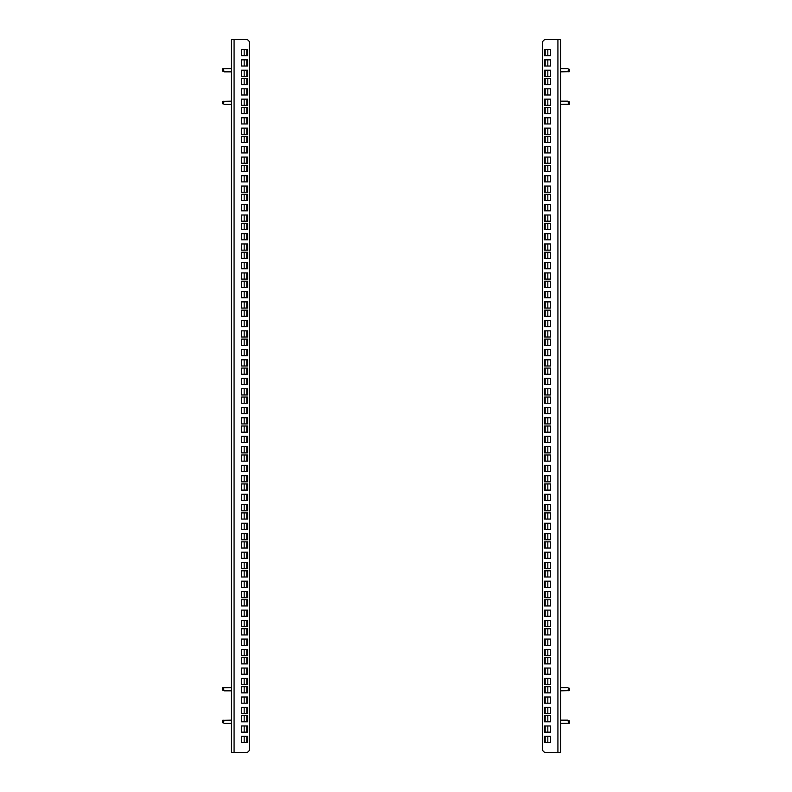 <?xml version="1.0" encoding="UTF-8"?>
<svg xmlns="http://www.w3.org/2000/svg" width="792" height="792" viewBox="0 0 792 792"><rect width="100%" height="100%" fill="white"/><g stroke="black" fill="none" stroke-linecap="round" stroke-linejoin="round"><path stroke-width="1.19" d="M247.609 95L247.609 88.813L241.421 88.813L241.421 95L247.609 95M247.609 105.346L247.609 99.148L241.421 99.148L241.421 105.346L247.609 105.346M247.609 84.655L247.609 78.467L241.421 78.467L241.421 84.655L247.609 84.655M247.609 55.697L247.609 49.5L241.421 49.5L241.421 55.697L247.609 55.697M247.609 66.033L247.609 59.846L241.421 59.846L241.421 66.033L247.609 66.033M247.609 76.379L247.609 70.191L241.421 70.191L241.421 76.379L247.609 76.379M234.085 39.6L247.45 39.6L249.401 41.55L249.401 750.45L247.45 752.4L231.482 752.4L231.482 39.6L234.085 39.6L234.085 752.4M247.609 113.612L247.609 107.425L241.421 107.425L241.421 113.612L247.609 113.612M247.609 142.58L247.609 136.392L241.421 136.392L241.421 142.58L247.609 142.58M247.609 171.537L247.609 165.35L241.421 165.35L241.421 171.537L247.609 171.537M247.609 200.505L247.609 194.307L241.421 194.307L241.421 200.505L247.609 200.505M247.609 229.462L247.609 223.275L241.421 223.275L241.421 229.462L247.609 229.462M247.609 258.42L247.609 252.232L241.421 252.232L241.421 258.42L247.609 258.42M247.609 287.387L247.609 281.2L241.421 281.2L241.421 287.387L247.609 287.387M247.609 316.345L247.609 310.157L241.421 310.157L241.421 316.345L247.609 316.345M247.609 345.312L247.609 339.115L241.421 339.115L241.421 345.312L247.609 345.312M247.609 374.269L247.609 368.082L241.421 368.082L241.421 374.269L247.609 374.269M247.609 403.237L247.609 397.04L241.421 397.04L241.421 403.237L247.609 403.237M247.609 432.194L247.609 426.007L241.421 426.007L241.421 432.194L247.609 432.194M247.609 461.152L247.609 454.964L241.421 454.964L241.421 461.152L247.609 461.152M247.609 490.119L247.609 483.932L241.421 483.932L241.421 490.119L247.609 490.119M247.609 519.077L247.609 512.889L241.421 512.889L241.421 519.077L247.609 519.077M247.609 548.044L247.609 541.847L241.421 541.847L241.421 548.044L247.609 548.044M247.609 577.002L247.609 570.814L241.421 570.814L241.421 577.002L247.609 577.002M247.609 605.959L247.609 599.772L241.421 599.772L241.421 605.959L247.609 605.959M247.609 634.927L247.609 628.739L241.421 628.739L241.421 634.927L247.609 634.927M247.609 663.884L247.609 657.697L241.421 657.697L241.421 663.884L247.609 663.884M247.609 692.851L247.609 686.654L241.421 686.654L241.421 692.851L247.609 692.851M247.609 134.303L247.609 128.116L241.421 128.116L241.421 134.303L247.609 134.303M247.609 163.261L247.609 157.073L241.421 157.073L241.421 163.261L247.609 163.261M247.609 192.228L247.609 186.041L241.421 186.041L241.421 192.228L247.609 192.228M247.609 221.186L247.609 214.998L241.421 214.998L241.421 221.186L247.609 221.186M247.609 250.153L247.609 243.956L241.421 243.956L241.421 250.153L247.609 250.153M247.609 279.111L247.609 272.923L241.421 272.923L241.421 279.111L247.609 279.111M247.609 308.068L247.609 301.881L241.421 301.881L241.421 308.068L247.609 308.068M247.609 337.036L247.609 330.848L241.421 330.848L241.421 337.036L247.609 337.036M247.609 365.993L247.609 359.806L241.421 359.806L241.421 365.993L247.609 365.993M247.609 394.96L247.609 388.763L241.421 388.763L241.421 394.96L247.609 394.96M247.609 423.918L247.609 417.731L241.421 417.731L241.421 423.918L247.609 423.918M247.609 452.885L247.609 446.688L241.421 446.688L241.421 452.885L247.609 452.885M247.609 481.843L247.609 475.655L241.421 475.655L241.421 481.843L247.609 481.843M247.609 510.8L247.609 504.613L241.421 504.613L241.421 510.8L247.609 510.8M247.609 539.768L247.609 533.58L241.421 533.58L241.421 539.768L247.609 539.768M247.609 568.725L247.609 562.538L241.421 562.538L241.421 568.725L247.609 568.725M247.609 597.693L247.609 591.495L241.421 591.495L241.421 597.693L247.609 597.693M247.609 626.65L247.609 620.463L241.421 620.463L241.421 626.65L247.609 626.65M247.609 655.608L247.609 649.42L241.421 649.42L241.421 655.608L247.609 655.608M247.609 684.575L247.609 678.388L241.421 678.388L241.421 684.575L247.609 684.575M247.609 713.533L247.609 707.345L241.421 707.345L241.421 713.533L247.609 713.533M247.609 123.958L247.609 117.77L241.421 117.77L241.421 123.958L247.609 123.958M247.609 152.925L247.609 146.728L241.421 146.728L241.421 152.925L247.609 152.925M247.609 181.883L247.609 175.695L241.421 175.695L241.421 181.883L247.609 181.883M247.609 210.84L247.609 204.653L241.421 204.653L241.421 210.84L247.609 210.84M247.609 239.808L247.609 233.62L241.421 233.62L241.421 239.808L247.609 239.808M247.609 268.765L247.609 262.578L241.421 262.578L241.421 268.765L247.609 268.765M247.609 297.733L247.609 291.535L241.421 291.535L241.421 297.733L247.609 297.733M247.609 326.69L247.609 320.503L241.421 320.503L241.421 326.69L247.609 326.69M247.609 355.648L247.609 349.46L241.421 349.46L241.421 355.648L247.609 355.648M247.609 384.615L247.609 378.428L241.421 378.428L241.421 384.615L247.609 384.615M247.609 413.572L247.609 407.385L241.421 407.385L241.421 413.572L247.609 413.572M247.609 442.54L247.609 436.352L241.421 436.352L241.421 442.54L247.609 442.54M247.609 471.497L247.609 465.31L241.421 465.31L241.421 471.497L247.609 471.497M247.609 500.465L247.609 494.267L241.421 494.267L241.421 500.465L247.609 500.465M247.609 529.422L247.609 523.235L241.421 523.235L241.421 529.422L247.609 529.422M247.609 558.38L247.609 552.192L241.421 552.192L241.421 558.38L247.609 558.38M247.609 587.347L247.609 581.16L241.421 581.16L241.421 587.347L247.609 587.347M247.609 616.305L247.609 610.117L241.421 610.117L241.421 616.305L247.609 616.305M247.609 645.272L247.609 639.075L241.421 639.075L241.421 645.272L247.609 645.272M247.609 674.23L247.609 668.042L241.421 668.042L241.421 674.23L247.609 674.23M247.609 703.187L247.609 697L241.421 697L241.421 703.187L247.609 703.187M241.421 715.621L247.609 715.621L247.609 721.809L241.421 721.809L241.421 715.621M241.421 725.967L247.609 725.967L247.609 732.154L241.421 732.154L241.421 725.967M241.421 736.303L247.609 736.303L247.609 742.5L241.421 742.5L241.421 736.303M246.797 49.5L246.797 55.697M246.797 59.846L246.797 66.033M246.797 70.191L246.797 76.379M246.797 78.467L246.797 84.655M246.797 88.813L246.797 95M246.797 99.148L246.797 105.346M246.797 107.425L246.797 113.612M246.797 117.77L246.797 123.958M246.797 128.116L246.797 134.303M246.797 136.392L246.797 142.58M246.797 146.728L246.797 152.925M246.797 157.073L246.797 163.261M246.797 165.35L246.797 171.537M246.797 175.695L246.797 181.883M246.797 186.041L246.797 192.228M246.797 194.307L246.797 200.505M246.797 204.653L246.797 210.84M246.797 214.998L246.797 221.186M246.797 223.275L246.797 229.462M246.797 233.62L246.797 239.808M246.797 243.956L246.797 250.153M246.797 252.232L246.797 258.42M246.797 262.578L246.797 268.765M246.797 272.923L246.797 279.111M246.797 281.2L246.797 287.387M246.797 291.535L246.797 297.733M246.797 301.881L246.797 308.068M246.797 310.157L246.797 316.345M246.797 320.503L246.797 326.69M246.797 330.848L246.797 337.036M246.797 339.115L246.797 345.312M246.797 349.46L246.797 355.648M246.797 359.806L246.797 365.993M246.797 368.082L246.797 374.269M246.797 378.428L246.797 384.615M246.797 388.763L246.797 394.96M246.797 397.04L246.797 403.237M246.797 407.385L246.797 413.572M246.797 417.731L246.797 423.918M246.797 426.007L246.797 432.194M246.797 436.352L246.797 442.54M246.797 446.688L246.797 452.885M246.797 454.964L246.797 461.152M246.797 465.31L246.797 471.497M246.797 475.655L246.797 481.843M246.797 483.932L246.797 490.119M246.797 494.267L246.797 500.465M246.797 504.613L246.797 510.8M246.797 512.889L246.797 519.077M246.797 523.235L246.797 529.422M246.797 533.58L246.797 539.768M246.797 541.847L246.797 548.044M246.797 552.192L246.797 558.38M246.797 562.538L246.797 568.725M246.797 570.814L246.797 577.002M246.797 581.16L246.797 587.347M246.797 591.495L246.797 597.693M246.797 599.772L246.797 605.959M246.797 610.117L246.797 616.305M246.797 620.463L246.797 626.65M246.797 628.739L246.797 634.927M246.797 639.075L246.797 645.272M246.797 649.42L246.797 655.608M246.797 657.697L246.797 663.884M246.797 668.042L246.797 674.23M246.797 678.388L246.797 684.575M246.797 686.654L246.797 692.851M246.797 697L246.797 703.187M246.797 707.345L246.797 713.533M246.797 715.621L246.797 721.809M246.797 725.967L246.797 732.154M246.797 736.303L246.797 742.5M545.203 510.385L545.203 504.613M545.203 481.417L545.203 475.655M545.203 394.535L545.203 388.763M545.203 423.492L545.203 417.731M545.203 452.46L545.203 446.688M545.203 597.267L545.203 591.495M545.203 568.3L545.203 562.538M545.203 539.342L545.203 533.58M545.203 684.149L545.203 678.388M545.203 655.192L545.203 649.42M545.203 626.224L545.203 620.463M545.203 133.878L545.203 128.116M545.203 104.92L545.203 99.148M545.203 75.953L545.203 70.191M545.203 220.76L545.203 214.998M545.203 191.803L545.203 186.041M545.203 162.845L545.203 157.073M545.203 307.652L545.203 301.881M545.203 336.61L545.203 330.848M545.203 365.577L545.203 359.806M545.203 278.685L545.203 272.923M545.203 249.727L545.203 243.956M545.203 713.107L545.203 707.345M544.391 697L544.391 703.187L550.579 703.187L550.579 697L544.391 697M544.391 686.654L544.391 692.851L550.579 692.851L550.579 686.654L544.391 686.654M544.391 707.345L544.391 713.533L550.579 713.533L550.579 707.345L544.391 707.345M544.391 736.303L544.391 742.5L550.579 742.5L550.579 736.303L544.391 736.303M544.391 725.967L544.391 732.154L550.579 732.154L550.579 725.967L544.391 725.967M544.391 715.621L544.391 721.809L550.579 721.809L550.579 715.621L544.391 715.621M557.914 752.4L544.549 752.4L542.599 750.45L542.599 41.55L544.549 39.6L560.518 39.6L560.518 752.4L557.914 752.4L557.914 39.6M544.391 678.388L544.391 684.575L550.579 684.575L550.579 678.388L544.391 678.388M544.391 649.42L544.391 655.608L550.579 655.608L550.579 649.42L544.391 649.42M544.391 620.463L544.391 626.65L550.579 626.65L550.579 620.463L544.391 620.463M544.391 591.495L544.391 597.693L550.579 597.693L550.579 591.495L544.391 591.495M544.391 562.538L544.391 568.725L550.579 568.725L550.579 562.538L544.391 562.538M544.391 533.58L544.391 539.768L550.579 539.768L550.579 533.58L544.391 533.58M544.391 504.613L544.391 510.8L550.579 510.8L550.579 504.613L544.391 504.613M544.391 475.655L544.391 481.843L550.579 481.843L550.579 475.655L544.391 475.655M544.391 446.688L544.391 452.885L550.579 452.885L550.579 446.688L544.391 446.688M544.391 417.731L544.391 423.918L550.579 423.918L550.579 417.731L544.391 417.731M544.391 388.763L544.391 394.96L550.579 394.96L550.579 388.763L544.391 388.763M544.391 359.806L544.391 365.993L550.579 365.993L550.579 359.806L544.391 359.806M544.391 330.848L544.391 337.036L550.579 337.036L550.579 330.848L544.391 330.848M544.391 301.881L544.391 308.068L550.579 308.068L550.579 301.881L544.391 301.881M544.391 272.923L544.391 279.111L550.579 279.111L550.579 272.923L544.391 272.923M544.391 243.956L544.391 250.153L550.579 250.153L550.579 243.956L544.391 243.956M544.391 214.998L544.391 221.186L550.579 221.186L550.579 214.998L544.391 214.998M544.391 186.041L544.391 192.228L550.579 192.228L550.579 186.041L544.391 186.041M544.391 157.073L544.391 163.261L550.579 163.261L550.579 157.073L544.391 157.073M544.391 128.116L544.391 134.303L550.579 134.303L550.579 128.116L544.391 128.116M544.391 99.148L544.391 105.346L550.579 105.346L550.579 99.148L544.391 99.148M544.391 657.697L544.391 663.884L550.579 663.884L550.579 657.697L544.391 657.697M544.391 628.739L544.391 634.927L550.579 634.927L550.579 628.739L544.391 628.739M544.391 599.772L544.391 605.959L550.579 605.959L550.579 599.772L544.391 599.772M544.391 570.814L544.391 577.002L550.579 577.002L550.579 570.814L544.391 570.814M544.391 541.847L544.391 548.044L550.579 548.044L550.579 541.847L544.391 541.847M544.391 512.889L544.391 519.077L550.579 519.077L550.579 512.889L544.391 512.889M544.391 483.932L544.391 490.119L550.579 490.119L550.579 483.932L544.391 483.932M544.391 454.964L544.391 461.152L550.579 461.152L550.579 454.964L544.391 454.964M544.391 426.007L544.391 432.194L550.579 432.194L550.579 426.007L544.391 426.007M544.391 397.04L544.391 403.237L550.579 403.237L550.579 397.04L544.391 397.04M544.391 368.082L544.391 374.269L550.579 374.269L550.579 368.082L544.391 368.082M544.391 339.115L544.391 345.312L550.579 345.312L550.579 339.115L544.391 339.115M544.391 310.157L544.391 316.345L550.579 316.345L550.579 310.157L544.391 310.157M544.391 281.2L544.391 287.387L550.579 287.387L550.579 281.2L544.391 281.2M544.391 252.232L544.391 258.42L550.579 258.42L550.579 252.232L544.391 252.232M544.391 223.275L544.391 229.462L550.579 229.462L550.579 223.275L544.391 223.275M544.391 194.307L544.391 200.505L550.579 200.505L550.579 194.307L544.391 194.307M544.391 165.35L544.391 171.537L550.579 171.537L550.579 165.35L544.391 165.35M544.391 136.392L544.391 142.58L550.579 142.58L550.579 136.392L544.391 136.392M544.391 107.425L544.391 113.612L550.579 113.612L550.579 107.425L544.391 107.425M544.391 78.467L544.391 84.655L550.579 84.655L550.579 78.467L544.391 78.467M544.391 668.042L544.391 674.23L550.579 674.23L550.579 668.042L544.391 668.042M544.391 639.075L544.391 645.272L550.579 645.272L550.579 639.075L544.391 639.075M544.391 610.117L544.391 616.305L550.579 616.305L550.579 610.117L544.391 610.117M544.391 581.16L544.391 587.347L550.579 587.347L550.579 581.16L544.391 581.16M544.391 552.192L544.391 558.38L550.579 558.38L550.579 552.192L544.391 552.192M544.391 523.235L544.391 529.422L550.579 529.422L550.579 523.235L544.391 523.235M544.391 494.267L544.391 500.465L550.579 500.465L550.579 494.267L544.391 494.267M544.391 465.31L544.391 471.497L550.579 471.497L550.579 465.31L544.391 465.31M544.391 436.352L544.391 442.54L550.579 442.54L550.579 436.352L544.391 436.352M544.391 407.385L544.391 413.572L550.579 413.572L550.579 407.385L544.391 407.385M544.391 378.428L544.391 384.615L550.579 384.615L550.579 378.428L544.391 378.428M544.391 349.46L544.391 355.648L550.579 355.648L550.579 349.46L544.391 349.46M544.391 320.503L544.391 326.69L550.579 326.69L550.579 320.503L544.391 320.503M544.391 291.535L544.391 297.733L550.579 297.733L550.579 291.535L544.391 291.535M544.391 262.578L544.391 268.765L550.579 268.765L550.579 262.578L544.391 262.578M544.391 233.62L544.391 239.808L550.579 239.808L550.579 233.62L544.391 233.62M544.391 204.653L544.391 210.84L550.579 210.84L550.579 204.653L544.391 204.653M544.391 175.695L544.391 181.883L550.579 181.883L550.579 175.695L544.391 175.695M544.391 146.728L544.391 152.925L550.579 152.925L550.579 146.728L544.391 146.728M544.391 117.77L544.391 123.958L550.579 123.958L550.579 117.77L544.391 117.77M544.391 88.813L544.391 95L550.579 95L550.579 88.813L544.391 88.813M550.579 76.379L544.391 76.379L544.391 70.191L550.579 70.191L550.579 76.379M550.579 66.033L544.391 66.033L544.391 59.846L550.579 59.846L550.579 66.033M550.579 55.697L544.391 55.697L544.391 49.5L550.579 49.5L550.579 55.697M545.203 59.846L545.203 66.033L545.203 59.846M545.203 529.422L545.203 523.235L545.203 529.422M545.203 519.077L545.203 513.315M545.203 558.38L545.203 552.192L545.203 558.38M545.203 500.465L545.203 494.267L545.203 500.465M545.203 490.119L545.203 484.348M545.203 442.54L545.203 436.352L545.203 442.54M545.203 403.237L545.203 397.465M545.203 413.572L545.203 407.385L545.203 413.572M545.203 432.194L545.203 426.423M545.203 471.497L545.203 465.31L545.203 471.497M545.203 461.152L545.203 455.39M545.203 616.305L545.203 610.117L545.203 616.305M545.203 605.959L545.203 600.197M545.203 577.002L545.203 571.24M545.203 587.347L545.203 581.16L545.203 587.347M545.203 548.044L545.203 542.273M545.203 692.851L545.203 687.08M545.203 703.187L545.203 697L545.203 703.187M545.203 663.884L545.203 658.122M545.203 645.272L545.203 639.075L545.203 645.272M545.203 634.927L545.203 629.155M545.203 674.23L545.203 668.042L545.203 674.23M545.203 152.925L545.203 146.728L545.203 152.925M545.203 142.58L545.203 136.808M545.203 113.612L545.203 107.851M545.203 123.958L545.203 117.77L545.203 123.958M545.203 84.655L545.203 78.893M545.203 229.462L545.203 223.7M545.203 239.808L545.203 233.62L545.203 239.808M545.203 200.505L545.203 194.733M545.203 181.883L545.203 175.695L545.203 181.883M545.203 171.537L545.203 165.775M545.203 210.84L545.203 204.653L545.203 210.84M545.203 316.345L545.203 310.583M545.203 355.648L545.203 349.46L545.203 355.648M545.203 345.312L545.203 339.54M545.203 374.269L545.203 368.508M545.203 384.615L545.203 378.428L545.203 384.615M545.203 297.733L545.203 291.535L545.203 297.733M545.203 287.387L545.203 281.615M545.203 326.69L545.203 320.503L545.203 326.69M545.203 268.765L545.203 262.578L545.203 268.765M545.203 258.42L545.203 252.658M545.203 95L545.203 88.813L545.203 95M545.203 732.154L545.203 725.967L545.203 732.154M545.203 721.809L545.203 716.047M545.203 742.5L545.203 736.303M545.203 55.697L545.203 49.5M223.384 70.537L223.384 71.448C224.68 71.973 224.68 71.973 223.384 71.448C224.68 71.973 224.68 71.973 223.384 71.448L222.364 71.042L222.364 68.785L223.384 68.686L223.839 70.221L222.364 70.745M223.384 71.448L222.364 71.042M223.384 103.118L223.384 104.029C224.68 104.554 224.68 104.554 223.384 104.029C224.68 104.554 224.68 104.554 223.384 104.029L222.364 103.613L222.364 101.366L223.384 101.257L223.839 102.802L222.364 103.326M223.384 104.029L222.364 103.613M223.384 722.096L223.384 723.007C224.68 723.532 224.68 723.532 223.384 723.007C224.68 723.532 224.68 723.532 223.384 723.007L222.364 722.591L222.364 720.344L223.384 720.235L223.839 721.779L222.364 722.294M223.384 689.515L223.384 690.426C224.68 690.951 224.68 690.951 223.384 690.426C224.68 690.951 224.68 690.951 223.384 690.426L222.364 690.01L222.364 687.763L223.384 687.654L223.839 689.198L222.364 689.723M568.616 69.904L568.616 68.993C567.319 68.468 567.319 68.468 568.616 68.993C567.319 68.468 567.319 68.468 568.616 68.993L569.636 69.409L569.636 71.656L568.616 71.765L568.161 70.221L569.636 69.706M568.616 102.485L568.616 101.574C567.319 101.049 567.319 101.049 568.616 101.574C567.319 101.049 567.319 101.049 568.616 101.574L569.636 101.99L569.636 104.237L568.616 104.346L568.161 102.802L569.636 102.277M568.616 721.462L568.616 720.552C567.319 720.027 567.319 720.027 568.616 720.552C567.319 720.027 567.319 720.027 568.616 720.552L569.636 720.958L569.636 723.215L568.616 723.314L568.161 721.779L569.636 721.255M568.616 688.882L568.616 687.971C567.319 687.446 567.319 687.446 568.616 687.971C567.319 687.446 567.319 687.446 568.616 687.971L569.636 688.387L569.636 690.634L568.616 690.743L568.161 689.198L569.636 688.674M568.616 687.971L569.636 688.387M244.184 49.5L244.184 55.697M244.184 59.846L244.184 66.033M244.184 70.191L244.184 76.379M244.184 78.467L244.184 84.655M244.184 88.813L244.184 95M244.184 99.148L244.184 105.346M244.184 107.425L244.184 113.612M244.184 117.77L244.184 123.958M244.184 128.116L244.184 134.303M244.184 136.392L244.184 142.58M244.184 146.728L244.184 152.925M244.184 157.073L244.184 163.261M244.184 165.35L244.184 171.537M244.184 175.695L244.184 181.883M244.184 186.041L244.184 192.228M244.184 194.307L244.184 200.505M244.184 204.653L244.184 210.84M244.184 214.998L244.184 221.186M244.184 223.275L244.184 229.462M244.184 233.62L244.184 239.808M244.184 243.956L244.184 250.153M244.184 252.232L244.184 258.42M244.184 262.578L244.184 268.765M244.184 272.923L244.184 279.111M244.184 281.2L244.184 287.387M244.184 291.535L244.184 297.733M244.184 301.881L244.184 308.068M244.184 310.157L244.184 316.345M244.184 320.503L244.184 326.69M244.184 330.848L244.184 337.036M244.184 339.115L244.184 345.312M244.184 349.46L244.184 355.648M244.184 359.806L244.184 365.993M244.184 368.082L244.184 374.269M244.184 378.428L244.184 384.615M244.184 388.763L244.184 394.96M244.184 397.04L244.184 403.237M244.184 407.385L244.184 413.572M244.184 417.731L244.184 423.918M244.184 426.007L244.184 432.194M244.184 436.352L244.184 442.54M244.184 446.688L244.184 452.885M244.184 454.964L244.184 461.152M244.184 465.31L244.184 471.497M244.184 475.655L244.184 481.843M244.184 483.932L244.184 490.119M244.184 494.267L244.184 500.465M244.184 504.613L244.184 510.8M244.184 512.889L244.184 519.077M244.184 523.235L244.184 529.422M244.184 533.58L244.184 539.768M244.184 541.847L244.184 548.044M244.184 552.192L244.184 558.38M244.184 562.538L244.184 568.725M244.184 570.814L244.184 577.002M244.184 581.16L244.184 587.347M244.184 591.495L244.184 597.693M244.184 599.772L244.184 605.959M244.184 610.117L244.184 616.305M244.184 620.463L244.184 626.65M244.184 628.739L244.184 634.927M244.184 639.075L244.184 645.272M244.184 649.42L244.184 655.608M244.184 657.697L244.184 663.884M244.184 668.042L244.184 674.23M244.184 678.388L244.184 684.575M244.184 686.654L244.184 692.851M244.184 697L244.184 703.187M244.184 707.345L244.184 713.533M244.184 715.621L244.184 721.809M244.184 725.967L244.184 732.154M244.184 736.303L244.184 742.5M547.817 742.5L547.817 736.303M547.817 732.154L547.817 725.967M547.817 721.809L547.817 715.621M547.817 713.533L547.817 707.345M547.817 703.187L547.817 697M547.817 692.851L547.817 686.654M547.817 684.575L547.817 678.388M547.817 674.23L547.817 668.042M547.817 663.884L547.817 657.697M547.817 655.608L547.817 649.42M547.817 645.272L547.817 639.075M547.817 634.927L547.817 628.739M547.817 626.65L547.817 620.463M547.817 616.305L547.817 610.117M547.817 605.959L547.817 599.772M547.817 597.693L547.817 591.495M547.817 587.347L547.817 581.16M547.817 577.002L547.817 570.814M547.817 568.725L547.817 562.538M547.817 558.38L547.817 552.192M547.817 548.044L547.817 541.847M547.817 539.768L547.817 533.58M547.817 529.422L547.817 523.235M547.817 519.077L547.817 512.889M547.817 510.8L547.817 504.613M547.817 500.465L547.817 494.267M547.817 490.119L547.817 483.932M547.817 481.843L547.817 475.655M547.817 471.497L547.817 465.31M547.817 461.152L547.817 454.964M547.817 452.885L547.817 446.688M547.817 442.54L547.817 436.352M547.817 432.194L547.817 426.007M547.817 423.918L547.817 417.731M547.817 413.572L547.817 407.385M547.817 403.237L547.817 397.04M547.817 394.96L547.817 388.763M547.817 384.615L547.817 378.428M547.817 374.269L547.817 368.082M547.817 365.993L547.817 359.806M547.817 355.648L547.817 349.46M547.817 345.312L547.817 339.115M547.817 337.036L547.817 330.848M547.817 326.69L547.817 320.503M547.817 316.345L547.817 310.157M547.817 308.068L547.817 301.881M547.817 297.733L547.817 291.535M547.817 287.387L547.817 281.2M547.817 279.111L547.817 272.923M547.817 268.765L547.817 262.578M547.817 258.42L547.817 252.232M547.817 250.153L547.817 243.956M547.817 239.808L547.817 233.62M547.817 229.462L547.817 223.275M547.817 221.186L547.817 214.998M547.817 210.84L547.817 204.653M547.817 200.505L547.817 194.307M547.817 192.228L547.817 186.041M547.817 181.883L547.817 175.695M547.817 171.537L547.817 165.35M547.817 163.261L547.817 157.073M547.817 152.925L547.817 146.728M547.817 142.58L547.817 136.392M547.817 134.303L547.817 128.116M547.817 123.958L547.817 117.77M547.817 113.612L547.817 107.425M547.817 105.346L547.817 99.148M547.817 95L547.817 88.813M547.817 84.655L547.817 78.467M547.817 76.379L547.817 70.191M547.817 66.033L547.817 59.846M547.817 55.697L547.817 49.5M224.374 71.854L231.482 71.854M222.364 68.785L231.482 68.597M224.374 104.425L231.482 104.425M222.364 101.366L231.482 101.168M224.374 723.403L231.482 723.403M222.364 720.344L231.482 720.146M224.374 690.832L231.482 690.832M222.364 687.763L231.482 687.575M567.626 68.597L560.518 68.597M569.636 71.656L560.518 71.854M567.626 101.168L560.518 101.168M569.636 104.237L560.518 104.425M567.626 720.146L560.518 720.146M569.636 723.215L560.518 723.403M567.626 687.575L560.518 687.575M569.636 690.634L560.518 690.832"/></g></svg>
